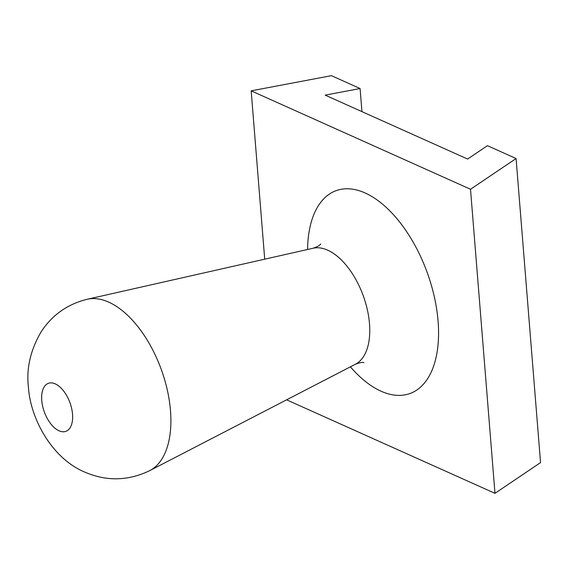 <?xml version="1.0" encoding="UTF-8"?>
<svg xmlns="http://www.w3.org/2000/svg" width="569" height="569" viewBox="0 0 569 569"><rect width="100%" height="100%" fill="white"/><g stroke="black" fill="none" stroke-linecap="round" stroke-linejoin="round"><path stroke-width="0.85" d="M516.083 158.531L540.55 462.597L494.98 493.33L470.513 189.264L516.083 158.531L487.434 145.678L467.611 159.05L325.162 95.13L360.085 88.529L331.435 75.67L251.171 90.841L470.513 189.264M264.713 259.172L251.171 90.841M494.98 493.33L286.62 399.829M361.941 111.631L360.085 88.529M320.66 243.959C319.963 245.296 317.481 246.718 313.206 248.219A61.865 32.966 70 0 1 327.68 250.175A61.865 32.966 70 0 1 366.884 307.744A61.865 32.966 70 0 1 355.511 364.188C359.743 362.595 362.56 362.076 363.954 362.652M350.39 366.841A107.961 57.533 -110 0 0 381.052 391.202A107.961 57.533 -110 0 0 438.087 321.257A107.961 57.533 -110 0 0 365.099 192.962A107.961 57.533 -110 0 0 307.587 249.492M108.715 302.132A91.41 48.706 -110 0 0 87.342 299.244C67.54 304.081 52.092 315.013 41.011 332.04C30.392 350.34 26.202 368.762 28.45 387.304C30.235 417.233 50.84 457.711 84.568 472.014C106.481 481.509 128.238 481.033 149.839 470.584A91.41 48.706 -110 0 0 166.646 387.19A91.41 48.706 -110 0 0 108.715 302.132M55.257 383.869A25.555 13.62 70 0 1 72.533 414.239A25.555 13.62 70 0 1 59.027 430.79A25.555 13.62 70 0 1 41.75 400.427A25.555 13.62 70 0 1 55.257 383.869M313.206 248.219L87.342 299.244M355.511 364.188L149.839 470.584"/></g></svg>
